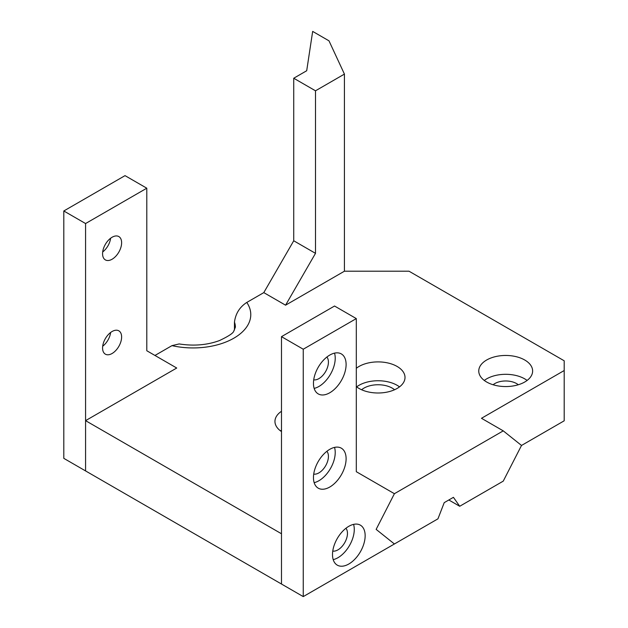 <?xml version="1.0" encoding="UTF-8"?>
<svg xmlns="http://www.w3.org/2000/svg" width="628" height="628" viewBox="0 0 628 628"><rect width="100%" height="100%" fill="white"/><g stroke="black" fill="none" stroke-linecap="round" stroke-linejoin="round"><path stroke-width="0.94" d="M564.195 370.536L564.195 420.807L521.515 445.456L503.248 430.863L481.48 418.295L564.195 370.536L564.195 360.794L409.009 271.202L344.427 271.202L285.567 305.184L263.799 292.617L293.731 240.775L293.731 78.233L306.7 70.744L312.666 31.4L328.986 40.828L344.427 74.096L315.499 90.801L293.731 78.233M503.248 430.863L394.408 493.702L376.141 529.38L394.408 543.974L437.944 518.838L444.224 502.643L453.424 497.329L459.712 506.27L503.248 481.134L521.515 445.456M459.712 506.27L448.824 499.982M234.464 330.045L234.464 322.117A42.327 24.437 180 0 1 235.382 327.18L233.804 331.058C233.349 333.083 228.568 336.255 219.455 340.572C207.177 345.086 193.738 346.209 179.145 343.94L171.97 345.636A57.721 33.323 0 0 0 233.867 338.178A57.721 33.323 0 0 0 246.788 302.437C239.7 307.029 235.586 313.592 234.464 322.117M246.788 302.437L263.799 292.617L285.567 305.184L315.499 253.343L315.499 90.801M154.959 355.456L171.97 345.636M146.795 188.204L125.027 175.636L63.805 210.977L63.805 458.354L85.573 470.921L85.573 223.544L146.795 188.204L146.795 350.746L176.727 368.024L85.573 420.65L281.485 533.761L281.485 584.032L281.485 336.655L303.253 349.223L356.312 318.592L334.543 306.024L281.485 336.655M356.312 368.291A26.933 15.551 180 0 1 397.124 366.454A26.933 15.551 180 0 1 405.013 377.452A26.933 15.551 180 0 1 386.424 392.233A26.933 15.551 180 0 1 356.312 386.613M524.741 360.009A26.933 15.551 180 0 1 532.63 371.007A26.933 15.551 180 0 1 505.697 386.558A26.933 15.551 180 0 1 478.756 371.007A26.933 15.551 180 0 1 495.39 356.641A26.933 15.551 180 0 1 524.741 360.009M281.485 431.585A26.933 15.551 180 0 1 274.954 421.435A26.933 15.551 180 0 1 281.485 411.285M399.502 386.872A26.933 15.551 0 0 0 397.124 385.302A26.933 15.551 0 0 0 356.657 386.872M527.12 380.435A26.933 15.551 0 0 0 524.741 378.865A26.933 15.551 0 0 0 484.274 380.435M281.485 430.141A26.933 15.551 0 0 0 280.465 430.863M493.098 384.752A15.394 8.886 180 0 1 516.577 383.575A15.394 8.886 180 0 1 518.296 384.752M361.595 389.752A20.01 11.555 180 0 1 392.233 388.135A20.01 11.555 180 0 1 394.565 389.752M85.573 420.65L85.573 470.921L303.253 596.6L303.253 349.223M303.253 596.6L394.408 543.974L376.141 529.38L394.408 493.702L356.312 471.707L356.312 318.592M313.458 383.339A23.087 13.329 -60 0 1 323.538 360.103A23.087 13.329 -60 0 1 341.326 353.917A23.087 13.329 -60 0 1 341.326 380.576A23.087 13.329 -60 0 1 318.239 393.905A23.087 13.329 -60 0 1 313.458 383.339M313.458 477.594A23.087 13.329 -60 0 1 323.538 454.366A23.087 13.329 -60 0 1 341.326 448.18A23.087 13.329 -60 0 1 341.326 474.839A23.087 13.329 -60 0 1 318.239 488.168A23.087 13.329 -60 0 1 313.458 477.594M332.502 554.579A23.087 13.329 -60 0 1 342.582 531.343A23.087 13.329 -60 0 1 360.37 525.157A23.087 13.329 -60 0 1 360.37 551.816A23.087 13.329 -60 0 1 337.283 565.145A23.087 13.329 -60 0 1 332.502 554.579M353.572 524.372A23.087 13.329 -60 0 1 349.49 545.528A23.087 13.329 -60 0 1 333.209 559.642M332.762 551.086A13.471 7.779 120 0 0 344.678 542.757A13.471 7.779 120 0 0 345.934 528.266M334.52 447.395A23.087 13.329 -60 0 1 330.446 468.551A23.087 13.329 -60 0 1 314.157 482.665M313.717 474.109A13.471 7.779 120 0 0 325.634 465.78A13.471 7.779 120 0 0 326.89 451.289M334.52 353.132A23.087 13.329 -60 0 1 330.446 374.296A23.087 13.329 -60 0 1 314.157 388.402M313.717 379.846A13.471 7.779 120 0 0 325.634 371.517A13.471 7.779 120 0 0 326.89 357.034M110.622 332.479A13.471 7.779 -60 0 1 102.694 346.224M110.622 238.224A13.471 7.779 -60 0 1 102.694 251.961M102.576 347.99A13.471 7.779 -60 0 1 108.456 334.441A13.471 7.779 -60 0 1 118.833 330.83A13.471 7.779 -60 0 1 118.833 346.381A13.471 7.779 -60 0 1 105.363 354.161A13.471 7.779 -60 0 1 102.576 347.99M102.576 253.736A13.471 7.779 -60 0 1 108.456 240.179A13.471 7.779 -60 0 1 118.833 236.568A13.471 7.779 -60 0 1 118.833 252.126A13.471 7.779 -60 0 1 105.363 259.898A13.471 7.779 -60 0 1 102.576 253.736M63.805 210.977L85.573 223.544M344.427 271.202L344.427 74.096M315.499 253.343L293.731 240.775"/></g></svg>
